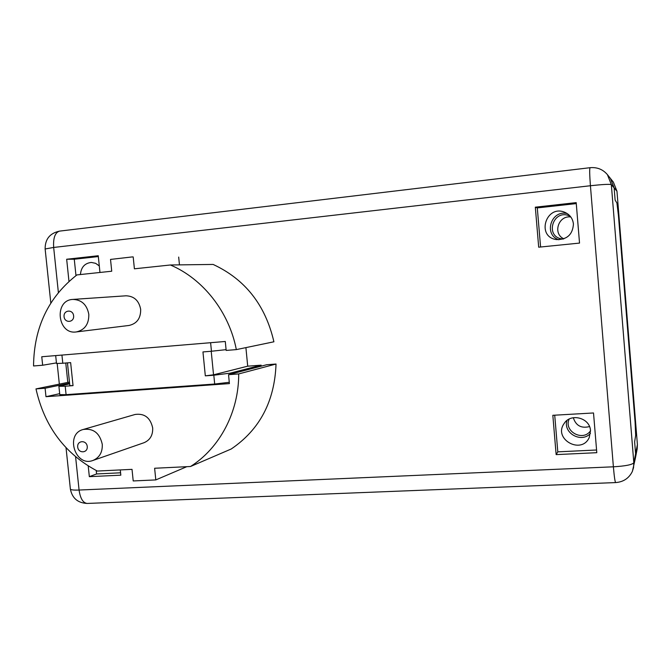 <?xml version="1.0" encoding="UTF-8"?>
<svg xmlns="http://www.w3.org/2000/svg" width="671" height="671" viewBox="0 0 671 671"><rect width="100%" height="100%" fill="white"/><g stroke="black" fill="none" stroke-linecap="round" stroke-linejoin="round"><path stroke-width="1.01" d="M73.617 315.789C74.364 322.592 64.718 323.472 64.064 316.687C63.3 309.91 72.946 308.979 73.617 315.789M88.807 314.347C86.962 304.726 81.669 299.752 72.929 299.417C53.68 300.021 57.387 334.997 76.343 331.927C84.814 329.964 88.975 324.101 88.807 314.347M72.929 299.417L126.031 295.802C134.116 296.104 138.998 300.633 140.675 309.398C140.793 318.289 136.926 323.64 129.075 325.452L76.343 331.927M87.238 446.483C87.976 453.21 78.348 453.73 77.702 447.02C76.939 440.319 86.576 439.748 87.238 446.483M102.26 444.269C99.711 433.055 93.361 428.123 83.221 429.482C64.768 434.062 75.219 467.377 92.942 460.457C99.518 457.639 102.621 452.246 102.26 444.269M83.221 429.482L135.106 414.468C144.5 413.193 150.354 417.664 152.678 427.888C152.98 435.169 150.094 440.117 144.005 442.717L92.942 460.457M229.281 382.302L214.686 384.03L66.085 394.657L65.204 386.211L73.038 385.632L69.843 385.666L67.461 362.877M73.038 385.632L70.64 362.617L62.797 363.254L61.933 355.076M245.905 347.62L247.708 366.181L213.537 374.812L205.318 375.844L213.814 375.215L214.686 384.03M210.61 342.705L211.457 351.243L202.952 351.931L205.318 375.844M247.708 366.181L261.128 365.167L230.17 373.16L213.814 375.215M261.128 365.167L261.22 366.156M211.457 351.243L226.085 349.658M65.204 386.211L58.905 386.278L69.65 383.854M66.085 394.657L59.786 394.64M56.507 363.481L62.797 363.254M45.98 396.687L229.407 383.602L228.534 374.678L238.708 373.932C238.817 412.153 219.66 448.194 190.514 466.504L154.624 468.257L155.806 479.916L133.21 480.948L132.019 469.356L97.295 471.05C64.911 453.873 44.471 426.488 35.982 388.903L45.091 388.232L45.98 396.687L59.677 393.676M41.761 356.754L42.659 365.234L33.55 365.972C33.936 327.549 48.396 297.194 76.922 274.917L111.73 271.218L110.522 259.417L132.195 256.926L133.194 256.934L134.401 268.811L170.392 264.986C203.028 278.809 229.063 311.872 236.335 349.608L226.161 350.43L225.288 341.48L41.761 356.754M56.448 362.902L42.659 365.234M132.195 256.926L133.194 256.934M178.679 257.068L179.459 264.869M236.335 349.608L273.902 341.791C265.422 305.079 245.167 279.295 213.135 264.441L170.392 264.986M238.708 373.932L276.033 364.034L266.63 364.747L228.534 374.678M276.033 364.034C274.624 401.375 259.694 429.7 231.227 448.991L190.514 466.504M186.781 466.689L155.806 479.916M69.465 382.059L35.982 388.903M69.583 383.175L45.091 388.232M634.632 441.828L635.672 435.32L635.093 422.202L618.41 215.307L616.934 203.061L615.122 200.109L614.133 187.888L610.384 178.377L614.133 187.888L615.122 200.109L616.934 203.061L618.41 215.307L635.093 422.202L635.672 435.32L634.632 441.828L635.596 453.789L634.632 441.828M632.426 471.235L635.336 458.41L635.596 453.789L635.336 458.41L637.148 449.1L637.4 444.588L616.959 191.218L637.4 444.588M567.255 213.596C551.168 209.394 543.149 234.9 558.943 239.757M573.437 224.005C572.724 234.548 567.037 239.74 556.385 239.572C535.844 236.779 546.144 203.976 565.007 212.397C569.973 214.712 572.782 218.578 573.437 224.005M566.953 420.499C562.86 433.139 581.556 443.497 590.446 433.407M590.497 430.673L589.255 437.517C581.531 455.047 552.946 439.153 564.051 423.636C570.56 412.673 590.052 417.765 590.497 430.673M80.428 274.54C81.116 267.217 84.756 263.175 91.365 262.436L95.617 263.326L99.291 265.934M535.324 207.18L576.196 202.634L579.526 243.087L538.687 247.196L535.324 207.18L537.295 207.909L540.583 247.003M576.272 203.59L537.295 207.909M554.716 415.19L557.802 451.851L596.569 449.998M556.142 454.611L552.829 415.299L593.516 412.967L596.796 452.69L556.142 454.611L557.802 451.851M96.23 470.514L96.582 473.952L120.579 472.803M120.285 469.926L120.822 475.177L89.335 476.662L88.22 466.01M89.335 476.662L96.582 473.952M68.97 281.359L66.664 259.241L74.271 259.232L75.974 275.613M66.664 259.241L98.243 255.735L99.962 272.468M98.327 256.565L74.271 259.232M70.371 489.008L70.38 489.075C70.765 489.914 73.659 490.233 79.077 490.04C80.294 498.469 82.994 502.94 87.18 503.443L615.643 482.575C614.988 481.837 614.233 476.578 613.386 466.806C625.431 466.077 632.241 464.735 633.818 462.764L611.34 184.609C609.536 184.047 602.566 184.424 590.421 185.733C589.591 174.762 589.465 168.748 590.052 167.7L59.551 231.118C55.064 232.51 53.101 237.953 53.663 247.448L45.133 248.975L50.82 303.024M615.643 482.575C623.334 481.988 628.87 478.348 632.25 471.663L633.55 467.595L633.818 462.764L637.391 444.697L637.148 449.1M616.976 191.26L613.386 182.143L616.959 191.218L611.34 184.609L607.414 174.645C602.927 169.386 597.14 167.062 590.052 167.7M570.828 216.993C558.364 215.106 552.426 233.902 563.883 238.809M563.145 239.069L561.761 238.901C544.55 236.36 553.206 208.907 569.117 215.794L570.367 216.389M573.302 417.697C575.852 425.649 581.262 428.61 589.515 426.58M590.514 430.79C582.94 442.063 563.38 431.235 569.167 419.081M213.537 374.812L211.214 351.26M230.279 374.225L230.17 373.16M58.377 292.489L53.663 247.448L590.421 185.733L613.386 466.806L79.077 490.04L75.597 456.834M67.796 382.403L65.766 363.011M59.786 394.665L58.905 386.278M56.507 363.497L55.676 355.596M57.186 363.573L59.342 384.131M66.035 447.758L70.38 489.075C72.174 498.201 77.777 502.99 87.18 503.443M59.551 231.118C49.855 233.214 45.049 239.17 45.133 248.975M607.414 174.645L613.386 182.143"/></g></svg>
